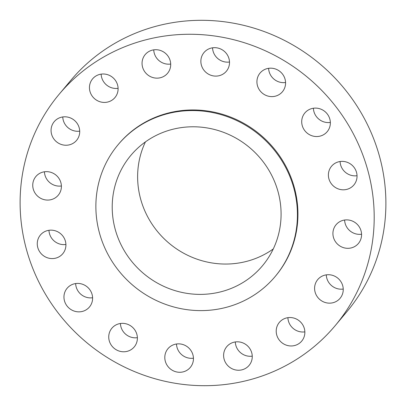 <?xml version="1.0" encoding="UTF-8"?>
<svg xmlns="http://www.w3.org/2000/svg" width="406" height="406" viewBox="0 0 406 406"><rect width="100%" height="100%" fill="white"/><g stroke="black" fill="none" stroke-linecap="round" stroke-linejoin="round"><path stroke-width="0.61" d="M235.302 341.953A14.575 13.966 -140.1 0 0 252.253 356.143M227.928 345.44A14.575 13.966 -140.1 0 0 226.761 346.668A14.575 13.966 -140.1 0 0 228.304 366.146A14.575 13.966 -140.1 0 0 247.939 366.613A14.575 13.966 -140.1 0 0 249.106 365.385A14.575 13.966 -140.1 0 0 247.564 345.907A14.575 13.966 -140.1 0 0 227.928 345.44M323.866 92.629A180.097 172.591 -140.1 0 0 59.083 94.344A180.097 172.591 -140.1 0 0 70.441 327.327A180.097 172.591 -140.1 0 0 335.224 325.612A180.097 172.591 -140.1 0 0 323.866 92.629M335.224 325.612L346.917 311.656A180.097 172.591 -140.1 0 0 335.559 78.673A180.097 172.591 -140.1 0 0 70.776 80.388L59.083 94.344M136.213 266.549A85.894 82.311 -140.1 0 0 262.494 265.737A85.894 82.311 -140.1 0 0 257.079 154.62A85.894 82.311 -140.1 0 0 130.798 155.437A85.894 82.311 -140.1 0 0 136.213 266.549M145.434 141.882A85.894 82.311 -140.1 0 0 161.629 236.211A85.894 82.311 -140.1 0 0 273.274 248.944M268.777 143.79A102.515 98.247 -140.1 0 0 118.055 144.764A102.515 98.247 -140.1 0 0 124.52 277.384A102.515 98.247 -140.1 0 0 275.243 276.41A102.515 98.247 -140.1 0 0 268.777 143.79M275.243 276.41L275.75 275.801A102.515 98.247 -140.1 0 0 269.285 143.181A102.515 98.247 -140.1 0 0 118.562 144.155L118.055 144.764M277.364 325.607A14.575 13.966 -140.1 0 0 283.16 343.623A14.575 13.966 -140.1 0 0 301.709 341.106A14.575 13.966 -140.1 0 0 303.703 337.893A14.575 13.966 -140.1 0 0 297.908 319.877A14.575 13.966 -140.1 0 0 279.358 322.394A14.575 13.966 -140.1 0 0 277.364 325.607M314.594 288.164A14.575 13.966 -140.1 0 0 324.084 302.11A14.575 13.966 -140.1 0 0 340.091 298.293A14.575 13.966 -140.1 0 0 343.243 289.706A14.575 13.966 -140.1 0 0 333.752 275.76A14.575 13.966 -140.1 0 0 317.746 279.577A14.575 13.966 -140.1 0 0 314.594 288.164M333.94 238.824A14.575 13.966 -140.1 0 0 358.417 243.458A14.575 13.966 -140.1 0 0 360.543 229.375A14.575 13.966 -140.1 0 0 336.072 224.741A14.575 13.966 -140.1 0 0 333.94 238.824M332.463 185.09A14.575 13.966 -140.1 0 0 353.89 184.948A14.575 13.966 -140.1 0 0 352.971 166.095A14.575 13.966 -140.1 0 0 331.545 166.237A14.575 13.966 -140.1 0 0 332.463 185.09M310.387 135.142A14.575 13.966 -140.1 0 0 327.206 131.676A14.575 13.966 -140.1 0 0 321.679 109.493A14.575 13.966 -140.1 0 0 304.86 112.959A14.575 13.966 -140.1 0 0 310.387 135.142M271.076 96.592A14.575 13.966 -140.1 0 0 282.424 91.751A14.575 13.966 -140.1 0 0 284.205 76.866A14.575 13.966 -140.1 0 0 271.426 68.193A14.575 13.966 -140.1 0 0 260.079 73.034A14.575 13.966 -140.1 0 0 258.292 87.919A14.575 13.966 -140.1 0 0 271.076 96.592M220.504 75.303A14.575 13.966 -140.1 0 0 226.36 71.248A14.575 13.966 -140.1 0 0 226.7 53.912A14.575 13.966 -140.1 0 0 209.866 48.476A14.575 13.966 -140.1 0 0 204.015 52.531A14.575 13.966 -140.1 0 0 203.675 69.868A14.575 13.966 -140.1 0 0 220.504 75.303M166.384 74.516A14.575 13.966 -140.1 0 0 167.551 73.288A14.575 13.966 -140.1 0 0 166.008 53.81A14.575 13.966 -140.1 0 0 146.373 53.343A14.575 13.966 -140.1 0 0 145.206 54.571A14.575 13.966 -140.1 0 0 146.749 74.049A14.575 13.966 -140.1 0 0 166.384 74.516M116.943 94.354A14.575 13.966 -140.1 0 0 111.153 76.333A14.575 13.966 -140.1 0 0 92.604 78.85A14.575 13.966 -140.1 0 0 90.609 82.063A14.575 13.966 -140.1 0 0 96.405 100.084A14.575 13.966 -140.1 0 0 114.949 97.567A14.575 13.966 -140.1 0 0 116.943 94.354M79.718 131.793A14.575 13.966 -140.1 0 0 70.228 117.852A14.575 13.966 -140.1 0 0 54.221 121.663A14.575 13.966 -140.1 0 0 51.065 130.25A14.575 13.966 -140.1 0 0 60.555 144.196A14.575 13.966 -140.1 0 0 76.567 140.38A14.575 13.966 -140.1 0 0 79.718 131.793M60.372 181.137A14.575 13.966 -140.1 0 0 35.895 176.498A14.575 13.966 -140.1 0 0 33.764 190.581A14.575 13.966 -140.1 0 0 58.241 195.215A14.575 13.966 -140.1 0 0 60.372 181.137M61.844 234.871A14.575 13.966 -140.1 0 0 40.417 235.008A14.575 13.966 -140.1 0 0 41.341 253.862A14.575 13.966 -140.1 0 0 62.768 253.725A14.575 13.966 -140.1 0 0 61.844 234.871M83.92 284.814A14.575 13.966 -140.1 0 0 67.107 288.28A14.575 13.966 -140.1 0 0 72.633 310.463A14.575 13.966 -140.1 0 0 89.452 306.997A14.575 13.966 -140.1 0 0 83.92 284.814M123.236 323.369A14.575 13.966 -140.1 0 0 111.889 328.21A14.575 13.966 -140.1 0 0 110.107 343.095A14.575 13.966 -140.1 0 0 122.886 351.763A14.575 13.966 -140.1 0 0 134.234 346.922A14.575 13.966 -140.1 0 0 136.015 332.037A14.575 13.966 -140.1 0 0 123.236 323.369M173.804 344.658A14.575 13.966 -140.1 0 0 167.952 348.713A14.575 13.966 -140.1 0 0 167.612 366.045A14.575 13.966 -140.1 0 0 184.446 371.48A14.575 13.966 -140.1 0 0 190.297 367.425A14.575 13.966 -140.1 0 0 190.637 350.094A14.575 13.966 -140.1 0 0 173.804 344.658M101.15 74.131A14.575 13.966 -140.1 0 0 118.095 88.325M326.287 274.862A14.575 13.966 -140.1 0 0 343.237 289.052M62.763 116.948A14.575 13.966 -140.1 0 0 79.713 131.138M344.613 220.022A14.575 13.966 -140.1 0 0 345.628 224.863A14.575 13.966 -140.1 0 0 361.563 234.216M44.437 171.784A14.575 13.966 -140.1 0 0 45.457 176.625A14.575 13.966 -140.1 0 0 61.387 185.978M340.091 161.517A14.575 13.966 -140.1 0 0 344.156 171.129A14.575 13.966 -140.1 0 0 357.036 175.712M48.964 230.288A14.575 13.966 -140.1 0 0 53.029 239.905A14.575 13.966 -140.1 0 0 65.909 244.483M313.402 108.245A14.575 13.966 -140.1 0 0 322.08 121.186A14.575 13.966 -140.1 0 0 330.352 122.439M75.648 283.561A14.575 13.966 -140.1 0 0 84.321 296.507A14.575 13.966 -140.1 0 0 92.598 297.755M268.62 68.315A14.575 13.966 -140.1 0 0 282.764 82.631A14.575 13.966 -140.1 0 0 285.57 82.509M120.43 323.491A14.575 13.966 -140.1 0 0 134.574 337.807A14.575 13.966 -140.1 0 0 137.38 337.685M212.556 47.812A14.575 13.966 -140.1 0 0 229.507 62.006M176.493 343.994A14.575 13.966 -140.1 0 0 193.444 358.188M153.747 49.857A14.575 13.966 -140.1 0 0 170.698 64.046M287.905 317.675A14.575 13.966 -140.1 0 0 304.85 331.869"/></g></svg>
